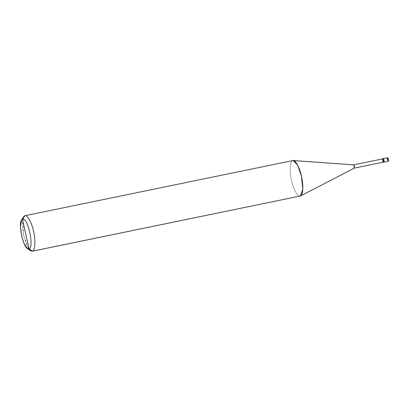 <?xml version="1.0" encoding="UTF-8"?>
<svg xmlns="http://www.w3.org/2000/svg" width="409" height="409" viewBox="0 0 409 409"><rect width="100%" height="100%" fill="white"/><g stroke="black" fill="none" stroke-linecap="round" stroke-linejoin="round"><path stroke-width="0.31" stroke-dasharray="2.04 1.53" d="M387.712 158.007L387.681 158.017C387.364 159.213 387.584 160.19 388.33 160.941L387.681 158.017C387.364 159.213 387.584 160.19 388.33 160.941L388.115 161.304C387.216 160.394 386.95 159.219 387.328 157.772L387.681 158.017L388.33 160.941C388.647 159.74 388.427 158.769 387.681 158.017L387.328 157.772L383.151 158.631C382.773 160.077 383.039 161.253 383.944 162.163C383.039 161.253 382.773 160.077 383.151 158.631L383.944 162.163L383.213 158.615M387.328 157.772C386.95 159.219 387.216 160.394 388.115 161.304M383.151 158.631L383.944 162.163L383.151 158.631C382.773 160.077 383.039 161.253 383.944 162.163C383.039 161.253 382.773 160.077 383.151 158.631L382.517 158.758C382.139 160.205 382.4 161.386 383.305 162.291C382.4 161.386 382.139 160.205 382.517 158.758L382.517 158.758M382.548 158.907C382.205 160.236 382.446 161.315 383.274 162.148C382.446 161.315 382.205 160.236 382.548 158.907L353.683 164.853L294.045 160.763L353.683 164.853C353.335 166.177 353.575 167.255 354.404 168.089L300.426 195.988L354.409 168.089C353.575 167.255 353.335 166.177 353.683 164.853L353.708 164.842M292.527 160.655C289.894 160.901 289.332 171.765 291.505 180.41C293.238 189.244 298.141 197.813 300.426 195.988C298.141 197.813 293.238 189.244 291.505 180.41C289.332 171.765 289.894 160.901 292.527 160.655L25.22 215.691L292.824 160.563M22.751 218.851L23.599 235.574L28.748 248.871M30.465 250.717L26.595 244.96L23.599 235.574L22.224 224.546L23.502 216.903"/><path stroke-width="0.61" d="M387.681 158.017C388.427 158.769 388.647 159.74 388.33 160.941L388.115 161.304C388.494 159.858 388.233 158.677 387.328 157.772L387.328 157.772C388.233 158.677 388.494 159.858 388.115 161.304L383.944 162.163C384.322 160.717 384.056 159.536 383.151 158.631L387.328 157.772M388.059 161.315L388.167 161.284C389.102 161.361 388.126 157.061 387.359 157.762L382.517 158.758C383.422 159.668 383.683 160.844 383.305 162.291L383.944 162.163L383.305 162.291C383.683 160.844 383.422 159.668 382.517 158.758L383.151 158.631C384.056 159.536 384.322 160.717 383.944 162.163L383.944 162.163C384.322 160.717 384.056 159.536 383.151 158.631L383.151 158.631C384.056 159.536 384.322 160.717 383.944 162.163L388.115 161.304L388.33 160.941L388.115 161.304M28.748 248.871L32.224 251.238L300.426 195.988L302.798 189.137L301.448 176.233L297.701 165.272L293.258 160.538L292.527 160.655C294.812 158.835 299.72 167.399 301.448 176.233C303.626 184.878 303.064 195.742 300.426 195.988L32.521 251.146L29.029 248.79C23.865 251.842 16.922 220.778 22.449 219.342L29.029 248.79C34.555 247.353 27.613 216.289 22.449 219.342L24.622 215.819L25.22 215.691L24.622 215.819C26.907 213.994 31.81 222.557 33.543 231.392C35.716 240.042 35.154 250.906 32.521 251.146C35.154 250.906 35.716 240.042 33.543 231.392C31.81 222.557 26.907 213.994 24.622 215.819L22.751 218.851M353.683 164.853C354.511 165.686 354.751 166.765 354.404 168.089L383.274 162.148C383.622 160.819 383.376 159.74 382.548 158.907L353.683 164.853L382.548 158.907C383.376 159.74 383.622 160.819 383.274 162.148L354.404 168.089C354.751 166.765 354.511 165.686 353.683 164.853L293.258 160.538M300.549 195.931L354.404 168.089M292.527 160.655L294.045 160.763L292.527 160.655M292.824 160.563L24.913 215.727L22.449 219.342C27.613 216.289 34.555 247.353 29.029 248.79L22.449 219.342L21.519 220.246L20.45 226.617L21.595 235.809L24.095 243.631L27.316 248.427L29.029 248.79L32.521 251.146L30.465 250.717L27.316 248.427M388.09 161.31L383.882 162.174M300.426 195.988L32.224 251.238M21.519 220.246L23.502 216.903L24.622 215.819M383.913 162.168L383.279 162.301M383.248 162.153L354.378 168.099"/></g></svg>
